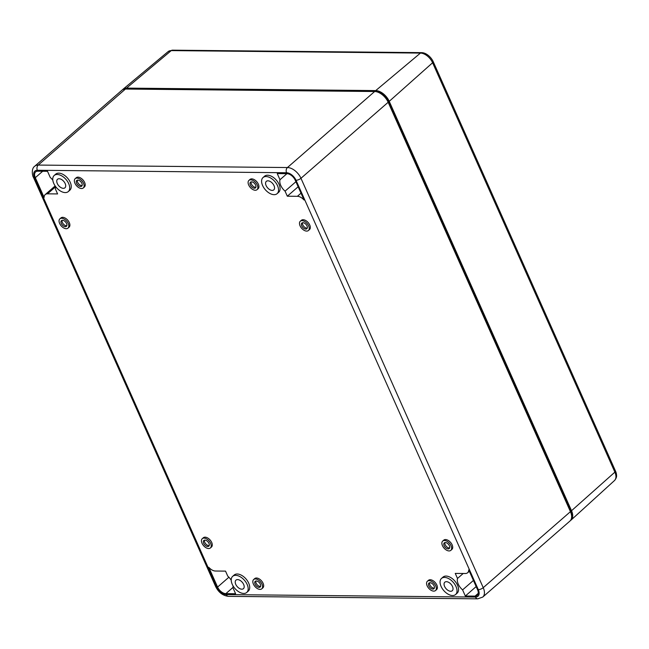 <?xml version="1.0" encoding="UTF-8"?>
<svg xmlns="http://www.w3.org/2000/svg" width="649" height="649" viewBox="0 0 649 649"><rect width="100%" height="100%" fill="white"/><g stroke="black" fill="none" stroke-linecap="round" stroke-linejoin="round"><path stroke-width="0.97" d="M125.444 89.043L38.242 165.065A12.591 7.399 -131.1 0 0 34.713 166.241L121.915 90.219A12.591 7.399 48.9 0 1 125.444 89.043L374.643 91.517A12.591 7.399 48.9 0 1 388.167 102.266L570.439 511.655A12.591 7.399 48.9 0 1 569.936 521.058L482.734 597.08A12.591 7.399 48.9 0 0 483.237 587.678A3.772 1.412 156 0 1 478.305 589.657A8.81 5.176 48.9 0 1 475.482 597.064A3.772 2.71 90.6 0 0 477.745 598.832L482.734 597.08M55.498 186.425A10.222 6.011 48.9 0 1 55.343 188.875L57.591 193.929L47.499 193.832A8.153 4.794 48.9 0 0 45.211 194.586A8.153 4.794 48.9 0 0 44.108 197.442L35.314 177.68A7.707 4.527 48.9 0 1 35.622 171.928A7.707 4.527 48.9 0 1 37.78 171.206L47.515 171.304L50.249 177.445A10.222 6.011 48.9 0 1 52.82 180.211M467.629 572.743A8.153 4.794 48.9 0 0 468.732 569.895L477.526 589.649A7.707 4.527 48.9 0 1 477.218 595.409A7.707 4.527 48.9 0 1 475.06 596.123L465.325 596.025L462.591 589.884A10.222 6.011 48.9 0 1 457.504 578.454L455.249 573.408L465.341 573.505A8.153 4.794 48.9 0 0 467.629 572.743L469.341 571.25M263.04 177.542L264.573 176.203A10.7 6.287 48.9 0 1 279.062 184.348A10.7 6.287 48.9 0 1 278.632 192.339L277.099 193.678A10.7 6.287 48.9 0 1 265.327 189.743A10.7 6.287 48.9 0 1 263.04 177.542A10.7 6.287 48.9 0 1 277.529 185.687A10.7 6.287 48.9 0 1 277.099 193.678M54.2 175.473L55.733 174.135A10.7 6.287 48.9 0 1 70.222 182.272A10.7 6.287 48.9 0 1 69.792 190.262L68.259 191.601A10.7 6.287 48.9 0 1 56.487 187.666A10.7 6.287 48.9 0 1 54.2 175.473A10.7 6.287 48.9 0 1 68.689 183.61A10.7 6.287 48.9 0 1 68.259 191.601M441.515 578.405L443.048 577.066A10.7 6.287 48.9 0 1 457.537 585.211A10.7 6.287 48.9 0 1 457.107 593.202L455.574 594.541A10.7 6.287 48.9 0 1 443.802 590.606A10.7 6.287 48.9 0 1 441.515 578.405A10.7 6.287 48.9 0 1 456.004 586.55A10.7 6.287 48.9 0 1 455.574 594.541M232.675 576.336L234.208 574.998A10.7 6.287 48.9 0 1 248.697 583.135A10.7 6.287 48.9 0 1 248.267 591.125L246.734 592.464A10.7 6.287 48.9 0 1 234.962 588.529A10.7 6.287 48.9 0 1 232.675 576.336A10.7 6.287 48.9 0 1 247.164 584.473A10.7 6.287 48.9 0 1 246.734 592.464M442.707 541.063L443.786 540.13A6.165 3.626 48.9 0 1 452.134 544.819A6.165 3.626 48.9 0 1 451.891 549.427L450.812 550.368A6.165 3.626 48.9 0 1 444.03 548.097A6.165 3.626 48.9 0 1 442.707 541.063A6.165 3.626 48.9 0 1 451.063 545.76A6.165 3.626 48.9 0 1 450.812 550.368M202.277 538.678L203.356 537.745A6.165 3.626 48.9 0 1 211.704 542.434A6.165 3.626 48.9 0 1 211.46 547.042L210.381 547.975A6.165 3.626 48.9 0 1 203.599 545.712A6.165 3.626 48.9 0 1 202.277 538.678A6.165 3.626 48.9 0 1 210.633 543.367A6.165 3.626 48.9 0 1 210.381 547.975M59.878 218.843L60.949 217.902A6.165 3.626 48.9 0 1 69.305 222.599A6.165 3.626 48.9 0 1 69.062 227.207L67.983 228.14A6.165 3.626 48.9 0 1 61.201 225.876A6.165 3.626 48.9 0 1 59.878 218.843A6.165 3.626 48.9 0 1 68.234 223.532A6.165 3.626 48.9 0 1 67.983 228.14M300.309 221.228L301.379 220.295A6.165 3.626 48.9 0 1 309.735 224.984A6.165 3.626 48.9 0 1 309.492 229.592L308.413 230.525A6.165 3.626 48.9 0 1 301.631 228.261A6.165 3.626 48.9 0 1 300.309 221.228A6.165 3.626 48.9 0 1 308.656 225.925A6.165 3.626 48.9 0 1 308.413 230.525M427.399 581.244L428.478 580.311A6.165 3.626 48.9 0 1 436.826 585A6.165 3.626 48.9 0 1 436.582 589.608L435.503 590.549A6.165 3.626 48.9 0 1 428.721 588.278A6.165 3.626 48.9 0 1 427.399 581.244A6.165 3.626 48.9 0 1 435.755 585.942A6.165 3.626 48.9 0 1 435.503 590.549M248.924 180.39L250.003 179.448A6.165 3.626 48.9 0 1 258.351 184.138A6.165 3.626 48.9 0 1 258.107 188.745L257.028 189.686A6.165 3.626 48.9 0 1 250.246 187.415A6.165 3.626 48.9 0 1 248.924 180.39A6.165 3.626 48.9 0 1 257.28 185.079A6.165 3.626 48.9 0 1 257.028 189.686M75.187 178.662L76.258 177.721A6.165 3.626 48.9 0 1 84.613 182.418A6.165 3.626 48.9 0 1 84.37 187.026L83.291 187.959A6.165 3.626 48.9 0 1 76.509 185.695A6.165 3.626 48.9 0 1 75.187 178.662A6.165 3.626 48.9 0 1 83.534 183.351A6.165 3.626 48.9 0 1 83.291 187.959M253.662 579.525L254.733 578.584A6.165 3.626 48.9 0 1 263.088 583.281A6.165 3.626 48.9 0 1 262.845 587.88L261.766 588.821A6.165 3.626 48.9 0 1 254.984 586.55A6.165 3.626 48.9 0 1 253.662 579.525A6.165 3.626 48.9 0 1 262.009 584.214A6.165 3.626 48.9 0 1 261.766 588.821M233.072 585.917A10.222 6.011 48.9 0 1 232.869 587.605L235.603 593.746L225.86 593.648A7.707 4.527 48.9 0 1 217.585 587.069L208.783 567.307A8.153 4.794 48.9 0 0 215.436 571.023L225.528 571.12L227.775 576.174A10.222 6.011 48.9 0 1 231.231 580.255M287.312 196.209L285.065 191.155A10.222 6.011 48.9 0 1 279.979 179.732L277.245 173.583L286.98 173.681A7.707 4.527 48.9 0 1 295.254 180.26L304.057 200.022A8.153 4.794 48.9 0 0 297.404 196.314L287.312 196.209L298.151 186.766M243.651 584.441A5.663 3.326 48.9 0 1 243.424 588.667A5.663 3.326 48.9 0 1 237.193 586.582A5.663 3.326 48.9 0 1 235.985 580.125A5.663 3.326 48.9 0 1 243.651 584.441M260.346 584.197A3.772 2.223 48.9 0 1 260.192 587.021A3.772 2.223 48.9 0 1 256.039 585.633A3.772 2.223 48.9 0 1 255.235 581.326A3.772 2.223 48.9 0 1 260.346 584.197M260.598 586.396A3.772 2.223 48.9 0 1 257.118 584.692A3.772 2.223 48.9 0 1 255.901 581.009M81.871 183.334A3.772 2.223 48.9 0 1 81.717 186.158A3.772 2.223 48.9 0 1 77.564 184.77A3.772 2.223 48.9 0 1 76.76 180.463A3.772 2.223 48.9 0 1 81.871 183.334M82.123 185.533A3.772 2.223 48.9 0 1 78.643 183.829A3.772 2.223 48.9 0 1 77.426 180.146M255.609 185.062A3.772 2.223 48.9 0 1 255.463 187.886A3.772 2.223 48.9 0 1 251.309 186.49A3.772 2.223 48.9 0 1 250.498 182.191A3.772 2.223 48.9 0 1 255.609 185.062M255.868 187.261A3.772 2.223 48.9 0 1 252.38 185.557A3.772 2.223 48.9 0 1 251.163 181.874M434.084 585.925A3.772 2.223 48.9 0 1 433.938 588.74A3.772 2.223 48.9 0 1 429.784 587.353A3.772 2.223 48.9 0 1 428.973 583.053A3.772 2.223 48.9 0 1 434.084 585.925M434.343 588.124A3.772 2.223 48.9 0 1 430.855 586.42A3.772 2.223 48.9 0 1 429.638 582.729M306.993 225.909A3.772 2.223 48.9 0 1 306.839 228.724A3.772 2.223 48.9 0 1 302.685 227.337A3.772 2.223 48.9 0 1 301.882 223.029A3.772 2.223 48.9 0 1 306.993 225.909M307.245 228.107A3.772 2.223 48.9 0 1 303.764 226.404A3.772 2.223 48.9 0 1 302.548 222.712M66.563 223.516A3.772 2.223 48.9 0 1 66.417 226.339A3.772 2.223 48.9 0 1 62.255 224.952A3.772 2.223 48.9 0 1 61.452 220.644A3.772 2.223 48.9 0 1 66.563 223.516M66.823 225.722A3.772 2.223 48.9 0 1 63.334 224.01A3.772 2.223 48.9 0 1 62.117 220.327M208.962 543.351A3.772 2.223 48.9 0 1 208.816 546.174A3.772 2.223 48.9 0 1 204.662 544.787A3.772 2.223 48.9 0 1 203.851 540.479A3.772 2.223 48.9 0 1 208.962 543.351M209.221 545.558A3.772 2.223 48.9 0 1 205.733 543.846A3.772 2.223 48.9 0 1 204.516 540.163M449.392 545.744A3.772 2.223 48.9 0 1 449.246 548.559A3.772 2.223 48.9 0 1 445.084 547.172A3.772 2.223 48.9 0 1 444.281 542.872A3.772 2.223 48.9 0 1 449.392 545.744M449.652 547.943A3.772 2.223 48.9 0 1 446.163 546.239A3.772 2.223 48.9 0 1 444.946 542.548M375.974 91.647L376.193 91.647A11.325 6.66 48.9 0 1 388.362 101.317L570.633 510.714A11.325 6.66 48.9 0 1 571.631 516.369M286.907 173.681L279.979 179.732M295.903 181.712L285.065 191.155M476.163 586.582L465.325 596.025M463.208 573.481L457.504 578.454M473.429 580.441L462.591 589.884M274.016 185.646A5.663 3.326 48.9 0 1 273.789 189.881A5.663 3.326 48.9 0 1 267.558 187.796A5.663 3.326 48.9 0 1 266.35 181.339A5.663 3.326 48.9 0 1 274.016 185.646M65.176 183.578A5.663 3.326 48.9 0 1 64.949 187.804A5.663 3.326 48.9 0 1 58.718 185.728A5.663 3.326 48.9 0 1 57.51 179.27A5.663 3.326 48.9 0 1 65.176 183.578M452.491 586.509A5.663 3.326 48.9 0 1 452.264 590.744A5.663 3.326 48.9 0 1 446.033 588.659A5.663 3.326 48.9 0 1 444.825 582.202A5.663 3.326 48.9 0 1 452.491 586.509M172.61 50.192A3.018 2.166 -89.4 0 0 172.374 50.168L168.132 51.604A11.325 6.652 -131.1 0 1 171.239 50.606L126.514 88.11L375.722 90.584L420.447 53.08L171.239 50.606A3.018 2.166 -89.4 0 1 172.374 50.168L421.582 52.642A3.018 2.166 90.6 0 1 421.818 52.666A10.66 6.263 48.9 0 1 422.88 52.764A10.66 6.263 48.9 0 1 433.264 61.769L615.536 471.158A10.66 6.263 48.9 0 1 616.55 475.222C616.81 476.828 616.12 478.597 614.489 480.536L571.079 520.06A12.591 7.399 48.9 0 1 570.439 520.547M375.722 90.584A12.591 7.399 48.9 0 1 389.238 101.333L571.518 510.722A12.591 7.399 48.9 0 1 571.079 520.06M126.514 88.11A12.591 7.399 -131.1 0 0 123.059 89.221A12.591 7.399 -131.1 0 0 122.491 89.789M374.643 91.517L287.442 167.539A12.591 7.399 48.9 0 1 300.966 178.288A3.772 1.412 156 0 1 296.025 180.268L478.305 589.657M388.167 102.266L300.966 178.288L483.237 587.678L570.439 511.655M475.482 597.064L226.274 594.589A3.772 2.71 90.6 0 0 228.545 596.358L477.745 598.832M37.358 170.273L286.566 172.748A3.772 2.71 90.6 0 1 287.442 167.539L38.242 165.065A3.772 2.71 90.6 0 0 37.358 170.273A8.81 5.176 -131.1 0 0 34.543 177.672A3.772 1.412 156 0 1 33.391 177.201L215.663 586.591A3.772 1.412 156 0 0 216.815 587.061L34.543 177.672M286.566 172.748A8.81 5.176 48.9 0 1 296.025 180.268M216.815 587.061A8.81 5.176 -131.1 0 0 226.274 594.589M232.886 587.523L225.86 593.648M228.886 577.221L217.585 587.069M387.907 101.715L388.362 101.317M570.187 511.096L570.633 510.714M55.53 186.831L47.499 193.832M42.68 171.255L35.314 177.68M301.006 193.175L297.404 196.314M478.224 593.364L475.06 596.123M571.518 510.722L614.879 472.139L432.607 62.75L389.238 101.333M615.536 471.158A3.018 1.136 156 0 1 614.879 472.139A11.325 6.652 48.9 0 1 614.489 480.536M433.264 61.769A3.018 1.136 156 0 1 432.607 62.75A11.325 6.652 48.9 0 0 420.447 53.08A3.018 2.166 90.6 0 1 421.582 52.642L422.88 52.764M34.713 166.241C30.754 168.894 32.766 177.031 33.391 177.201M228.545 596.358C222.883 595.709 218.591 592.456 215.663 586.591M45.211 194.586L55.149 185.93M168.132 51.604L123.059 89.221"/></g></svg>
